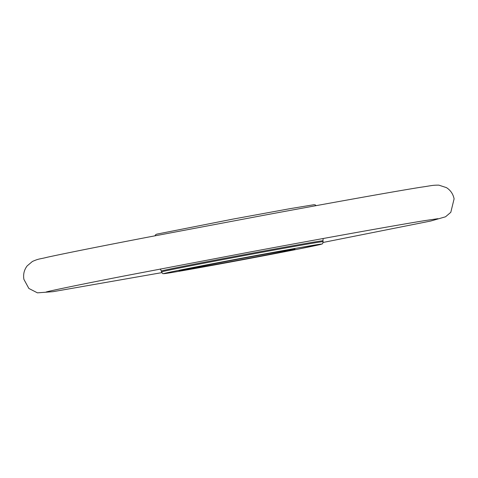<?xml version="1.0" encoding="UTF-8"?>
<svg xmlns="http://www.w3.org/2000/svg" width="478" height="478" viewBox="0 0 478 478"><rect width="100%" height="100%" fill="white"/><g stroke="black" fill="none" stroke-linecap="round" stroke-linejoin="round"><path stroke-width="0.72" d="M294.872 248.877L290.929 249.624A53.399 0.562 -10.6 0 0 232.081 260.301A53.399 0.562 -10.6 0 0 190.214 268.696A53.399 0.562 -10.6 0 0 190.62 268.69L179.083 270.895L188.75 269.353L200.288 267.142L200.168 266.497M294.926 249.157A53.399 0.562 -10.6 0 1 256.447 256.847A53.399 0.562 -10.6 0 1 200.288 267.142M188.75 269.353L188.691 269.054M315.892 244.861A80.095 0.837 169.4 0 0 180.989 269.891A80.095 0.837 169.4 0 0 231.215 261.866A80.095 0.837 169.4 0 0 315.892 244.861M317.428 242.43A82.198 0.86 -10.6 0 1 323.11 241.683C322.841 243.35 322.483 244.103 322.029 243.941L297.842 249.163L240.703 260.098C199.296 267.829 166.804 273.559 164.151 273.643L163.118 273.601C162.974 273.948 162.436 273.386 161.522 271.928A82.198 0.86 -10.6 0 1 227.086 258.795A82.198 0.86 -10.6 0 1 317.428 242.43M323.11 241.683L322.943 240.804A82.198 0.86 169.4 0 0 241.993 255.079A82.198 0.86 169.4 0 0 161.355 271.05L161.522 271.928M322.943 240.804L323.158 238.51M161.355 271.05L160.327 268.989M316.173 205.642L315.181 204.865L313.861 204.739L290.254 208.623L233.031 219.085L156.76 234.142L155.595 234.728L154.95 235.815M161.797 272.639L53.082 291.67L37.445 292.847L28.865 288.461L23.9 279.355C23.069 274.354 24.145 269.879 27.138 265.917L32.39 261.472C39.321 258.419 39.632 259.219 47.34 257.23C65.97 253.179 99.609 246.469 148.264 237.1L263.778 215.285C333.202 202.391 395.3 191.302 420.927 187.215C430.499 185.906 432.148 185.064 438.888 185.153L446.452 187.627C450.545 190.25 453.096 193.984 454.1 198.842L450.802 212.316L445.538 216.791L430.744 221.027L323.11 242.454M46.217 291.992L46.169 292.004C47.925 291.317 76.05 285.336 123.647 276.087L248.578 252.282C325.046 237.99 397.678 224.947 425.486 220.507L437.914 218.691"/></g></svg>
